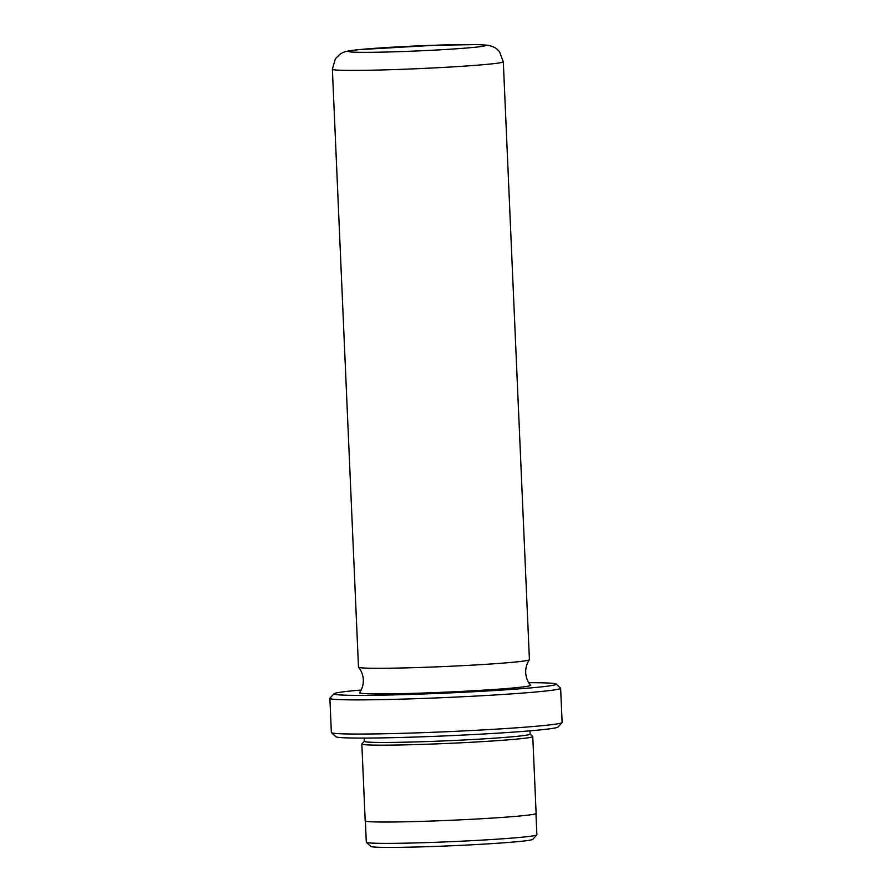 <?xml version="1.0" encoding="UTF-8"?>
<svg xmlns="http://www.w3.org/2000/svg" width="892" height="892" viewBox="0 0 892 892"><rect width="100%" height="100%" fill="white"/><g stroke="black" fill="none" stroke-linecap="round" stroke-linejoin="round"><path stroke-width="1.34" d="M529.391 659.768C526.782 663.637 525.544 667.941 525.7 672.679C525.968 677.418 527.562 681.599 530.506 685.223A85.554 3.133 177.5 0 1 516.97 687.598A85.554 3.133 177.5 0 1 419.92 693.14A85.554 3.133 177.5 0 1 359.632 692.683C362.241 688.814 363.468 684.51 363.312 679.771C363.055 675.043 361.45 670.862 358.517 667.238A85.554 3.133 177.5 0 1 358.484 667.149L332.37 69.264A85.554 3.133 177.5 0 0 393.829 69.598A85.554 3.133 177.5 0 0 489.741 64.09A85.554 3.133 177.5 0 0 503.311 61.804L529.413 659.69A85.554 3.133 177.5 0 1 529.391 659.768A85.554 3.133 177.5 0 1 515.844 661.976A85.554 3.133 177.5 0 1 421.057 667.439A85.554 3.133 177.5 0 1 358.517 667.238M536.839 834.901L532.758 839.361A81.105 2.977 177.5 0 1 519.936 841.424A81.105 2.977 177.5 0 1 430.446 846.586A81.105 2.977 177.5 0 1 370.816 846.43L366.356 842.349A85.376 3.133 -2.5 0 0 429.13 842.516A85.376 3.133 -2.5 0 0 523.348 837.075A85.376 3.133 -2.5 0 0 536.839 834.901A85.376 3.133 -2.5 0 0 536.895 834.789L535.969 813.638M562.06 722.598L557.979 727.047A111.221 4.081 177.5 0 1 540.396 729.879A111.221 4.081 177.5 0 1 417.668 736.959A111.221 4.081 177.5 0 1 335.905 736.747L331.445 732.667A115.492 4.237 -2.5 0 0 416.363 732.889A115.492 4.237 -2.5 0 0 543.808 725.531A115.492 4.237 -2.5 0 0 562.06 722.598A115.492 4.237 -2.5 0 0 562.127 722.442L560.633 688.278A115.492 4.237 177.5 0 1 542.314 691.367A115.492 4.237 177.5 0 1 412.829 698.793A115.492 4.237 177.5 0 1 329.873 698.347A115.492 4.237 177.5 0 1 329.94 698.191L334.021 693.742A111.221 4.081 -2.5 0 0 411.892 694.377A111.221 4.081 -2.5 0 0 538.534 687.174A111.221 4.081 -2.5 0 0 556.095 684.041A111.221 4.081 -2.5 0 0 528.722 682.703M361.182 690.018A111.221 4.081 -2.5 0 0 351.604 690.91A111.221 4.081 -2.5 0 0 334.021 693.742M556.095 684.041L560.555 688.122A115.492 4.237 177.5 0 1 560.633 688.278M529.96 730.838L530.093 734.105A82.989 3.044 177.5 0 1 516.936 736.335A82.989 3.044 177.5 0 1 423.901 741.665A82.989 3.044 177.5 0 1 364.293 741.341L364.148 738.074M530.093 734.049L532.714 736.446A85.554 3.133 177.5 0 1 532.769 736.558A85.554 3.133 177.5 0 1 519.2 738.855A85.554 3.133 177.5 0 1 423.287 744.352A85.554 3.133 177.5 0 1 361.84 744.017A85.554 3.133 177.5 0 1 361.884 743.906L364.282 741.285M532.769 736.558L536.125 813.426A85.554 3.133 177.5 0 1 522.556 815.723A85.554 3.133 177.5 0 1 426.644 821.22A85.554 3.133 177.5 0 1 365.196 820.885L361.84 744.017M365.374 821.086L366.3 842.238A85.376 3.133 -2.5 0 0 366.356 842.349M329.873 698.347L331.367 732.51A115.492 4.237 -2.5 0 0 331.445 732.667M474.611 47.298A68.439 2.509 -2.5 0 0 454.073 44.723A68.439 2.509 -2.5 0 0 359.576 49.595A68.439 2.509 -2.5 0 0 380.126 52.171A68.439 2.509 -2.5 0 0 474.611 47.298M503.311 61.804L499.498 51.714L497.413 49.562C495.35 47.51 492.083 46.061 487.612 45.224L477.978 44.6L436.01 45.202L358.617 49.662C342.595 51.335 343.498 52.405 339.752 54.356L335.347 58.827L332.37 69.264"/></g></svg>
